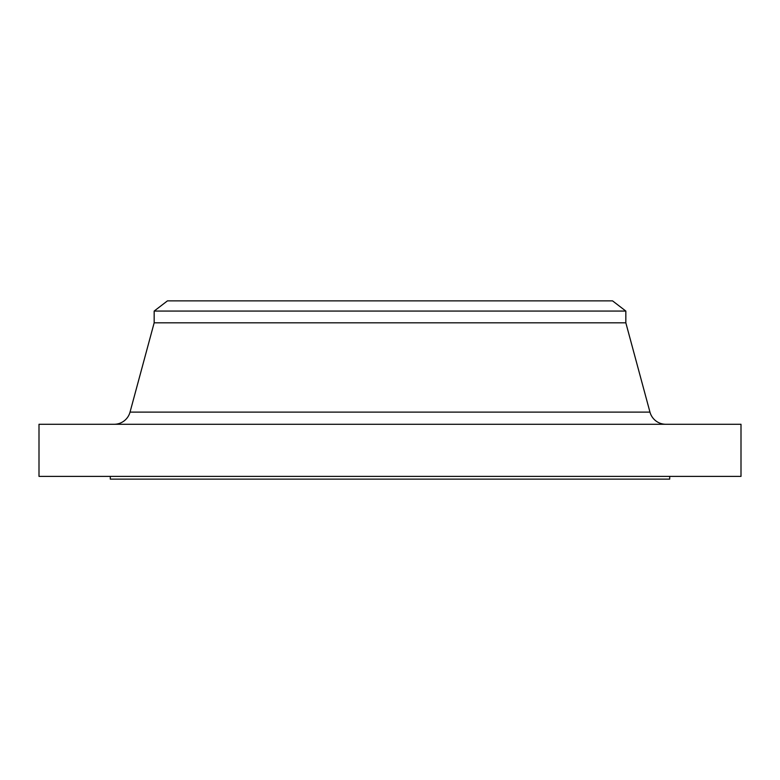 <?xml version="1.0" encoding="UTF-8"?>
<svg xmlns="http://www.w3.org/2000/svg" width="780" height="780" viewBox="0 0 780 780"><rect width="100%" height="100%" fill="white"/><g stroke="black" fill="none" stroke-linecap="round" stroke-linejoin="round"><path stroke-width="1.17" d="M665.847 424.281A16.458 16.458 0 0 1 649.964 412.113L625.833 322.813L154.167 322.813L130.036 412.113L649.964 412.113M114.153 424.281A16.458 16.458 0 0 0 130.036 412.113M154.167 311.064L625.833 311.064L612.553 300.875L167.447 300.875L154.167 311.064L154.167 322.813M625.833 311.064L625.833 322.813M741 424.281L39 424.281L39 476.375L741 476.375L741 424.281M110.292 476.375L110.292 479.125L669.708 479.125L669.708 476.375"/></g></svg>
